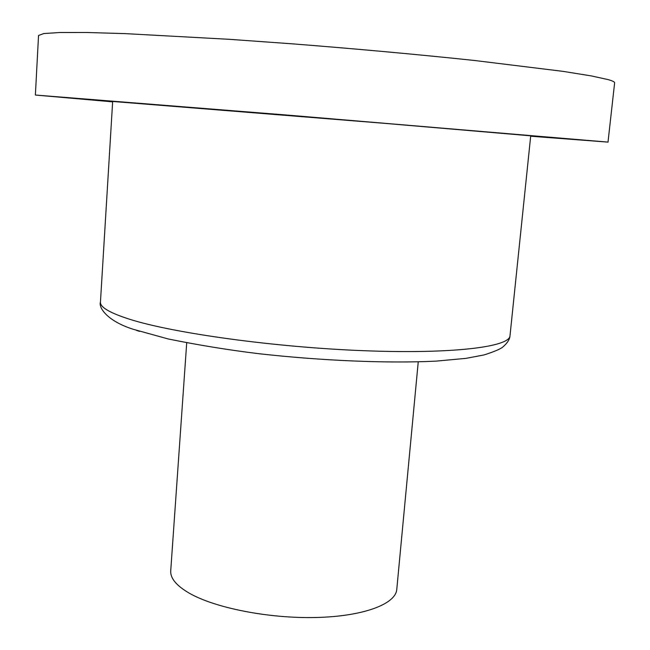 <?xml version="1.0" encoding="UTF-8"?>
<svg xmlns="http://www.w3.org/2000/svg" width="650" height="650" viewBox="0 0 650 650"><rect width="100%" height="100%" fill="white"/><g stroke="black" fill="none" stroke-linecap="round" stroke-linejoin="round"><path stroke-width="0.97" d="M530.676 136.224L608.01 142.114L614.624 82.851C614.746 81.981 612.666 80.917 608.384 79.666L591.337 75.92L563.038 71.362L474.541 60.491C419.559 54.632 355.623 48.782 291.598 43.786L229.84 39.349L125.166 33.621L86.929 32.5L59.727 32.516L43.753 33.556L38.537 35.482L35.376 95.038L112.637 101.855M608.01 142.114L286 114.977L35.376 95.038M509.998 335.749L530.717 135.826L383.646 123.264L112.661 101.457L100.449 302.079C100.019 307.149 109.639 312.837 129.293 319.15C172.965 333.133 274.365 347.254 363.512 350.691C452.806 354.201 509.868 346.897 509.998 335.749C509.803 339.284 507.414 343.037 502.832 347.011C500.248 349.131 493.984 351.772 484.023 354.941L466.026 358.353L435.996 361.132C387.887 363.537 321.271 360.734 258.464 353.657C228.581 350.017 198.461 345.109 168.131 338.942L133.356 329.314C107.242 321.124 98.361 307.523 100.449 302.079M418.243 361.855L396.768 589.444C395.72 604.11 363.326 616.419 315.973 617.5C268.702 618.646 214.662 607.929 188.939 592.987C176.321 585.569 170.251 578.191 170.722 570.863L186.713 342.818M139.474 331.37L136.411 330.354"/></g></svg>
